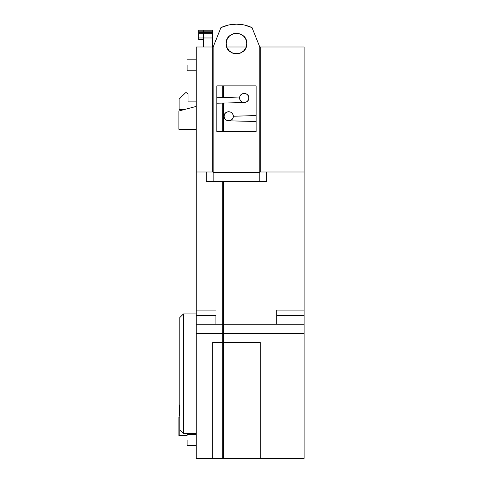 <?xml version="1.0" encoding="UTF-8"?>
<svg xmlns="http://www.w3.org/2000/svg" width="483" height="483" viewBox="0 0 483 483"><rect width="100%" height="100%" fill="white"/><g stroke="black" fill="none" stroke-linecap="round" stroke-linejoin="round"><path stroke-width="0.72" d="M222.76 457.878L223.677 457.878L222.76 457.878M223.677 436.397L222.76 436.397L223.677 436.397M259.782 47.002L252.029 27.628L259.782 47.002L259.782 181.373L213.166 181.373L266.64 181.373L266.64 172.002L266.64 181.373L259.782 181.373L259.782 47.002L304.115 47.002L260.24 47.002L260.24 172.002L304.115 172.002L304.115 47.002L304.115 458.337L222.76 458.337L222.76 342.477L222.76 458.337L196.255 458.337L196.255 47.002L212.707 47.002L196.255 47.002L196.255 310.086L215.907 310.086L196.255 310.086L196.255 315.562L215.907 315.562L215.907 324.196L215.907 315.562L196.255 315.562L196.255 324.196L222.76 324.196L222.76 342.477L212.707 342.477L212.707 458.337L196.255 458.337L196.255 333.336L222.76 333.336L222.76 342.477L212.707 342.477L212.707 458.337M246.167 47.002L226.775 47.002L246.167 47.002L246.747 44.08M222.76 85.853L222.76 97.457L222.76 85.853M222.76 103.072L222.76 131.557L222.76 103.072M222.76 181.373L222.76 324.196L222.76 181.373M179.797 435.485L178.885 435.485L178.885 417.203L179.797 416.962L178.885 417.203L178.885 435.485L187.114 435.485L179.797 435.485L179.797 430.003L179.797 435.485M212.707 172.002L196.255 172.002L212.707 172.002L212.707 47.002L212.707 172.002M179.797 430.003L179.797 317.566L183.455 313.914L183.455 433.656L196.255 433.656L183.455 433.656L179.797 430.003L179.797 317.566L183.455 313.914L183.455 433.656L179.797 430.003M196.255 313.914L183.455 313.914L196.255 313.914M222.76 324.196L196.255 324.196L196.255 333.336L222.76 333.336L222.76 324.196M178.885 129.269L196.255 129.269L178.885 129.269L178.885 110.987L178.885 129.269M196.255 106.417L178.885 110.987L196.255 106.417M187.114 440.055L187.114 445.537L187.114 440.055M187.114 65.283L187.114 70.766L196.255 70.766L187.114 70.766L187.114 65.283M222.989 256.346L223.677 256.346L222.76 256.346L223.677 256.346L222.989 256.346L222.989 434.09L223.677 434.09L222.989 434.09L222.989 256.346M222.989 248.993L223.677 248.993L222.989 248.993L222.989 181.373L222.989 248.993M222.989 131.557L222.989 103.066L222.989 131.557M222.989 97.463L222.989 85.853L222.989 97.463M198.767 458.85L198.767 458.337L198.767 458.85L203.337 458.85L203.337 458.337L203.337 458.85L212.478 458.85L212.478 458.337L212.478 458.85L198.767 458.85M179.115 415.887L179.115 405.376L179.797 404.694L179.115 405.376L179.115 415.887L179.797 415.887L179.115 415.887M203.337 47.002L203.337 39.564L203.337 47.002M212.478 47.002L212.478 37.97L203.337 37.97L203.337 39.564L203.337 37.97L198.767 37.97L198.767 39.564L203.337 39.564L198.767 39.564L198.767 33.707L203.337 33.707L203.337 32.639L198.767 32.639L198.767 33.707L198.767 32.639L212.478 32.639L212.478 31.208L203.337 31.208L203.337 30.218L198.767 30.218L198.767 31.208L203.337 31.208L203.337 32.639L203.337 31.208L198.767 31.208L198.767 32.639L198.767 30.218L212.478 30.218L203.337 30.218L203.337 31.208L212.478 31.208L212.478 30.218L212.478 32.639L203.337 32.639L203.337 33.707L212.478 33.707L212.478 32.639L212.478 33.707L198.767 33.707L198.767 37.97L203.337 37.97L203.337 33.707L203.337 37.97L212.478 37.97L212.478 33.707L212.478 47.002M179.115 109.671L183.884 109.671L179.115 109.671L179.115 99.16L185.514 92.76L186.885 92.76L188.026 93.907L188.026 101.901L196.255 101.901L188.026 101.901L188.026 93.907L186.885 92.76L185.514 92.76L179.115 99.16L179.115 109.671M260.24 47.002L260.24 172.002L304.115 172.002L304.115 310.086L276.693 310.086L276.693 315.562L304.115 315.562L304.115 324.196L223.677 324.196L223.677 333.336L223.677 324.196L304.115 324.196L304.115 333.336L223.677 333.336L304.115 333.336L304.115 458.337L223.677 458.337L223.677 342.477L260.24 342.477L260.24 458.337L260.24 342.477L223.677 342.477L223.677 333.336L223.677 458.337L222.76 458.337M223.677 324.196L223.677 181.373L223.677 324.196M223.677 131.557L223.677 103.048L223.677 131.557M223.677 97.481L223.677 85.853L223.677 97.481M304.115 310.086L276.693 310.086L276.693 315.562L304.115 315.562L304.115 310.086M276.693 324.196L276.693 315.562L276.693 324.196M239.671 97.964L216.819 97.276L239.671 97.964L240.021 96.214L241.011 94.728L242.496 93.738L244.241 93.394L245.992 93.738L247.471 94.728L248.467 96.214L248.811 97.964L248.467 99.709L247.471 101.195L245.992 102.185L244.241 102.535L242.496 102.185L241.011 101.195L240.021 99.709L239.671 97.964C239.387 92.066 249.095 92.066 248.811 97.964C249.095 103.857 239.387 103.857 239.671 97.964L240.021 99.709M224.13 116.246L224.48 114.495L225.47 113.01L226.956 112.02L228.701 111.676L230.451 112.02L231.937 113.01L232.927 114.495L233.271 116.246L232.927 117.991L231.937 119.476L230.451 120.466L228.701 120.816L226.956 120.466L225.47 119.476L224.48 117.991L224.13 116.246C223.852 110.347 233.555 110.347 233.271 116.246C233.555 122.139 223.852 122.139 224.13 116.246M242.478 102.179L241.011 101.195M244.241 102.535L216.819 103.217L244.241 102.535M206.307 172.002L206.307 181.373L206.307 172.002M232.927 117.991L233.271 116.246L256.123 115.558L233.271 116.246M256.123 121.499L228.701 120.816L256.123 121.499M260.24 81.283L259.782 81.283L260.24 81.283M213.166 181.373L206.307 181.373L213.166 181.373L213.166 172.691L213.166 181.373M213.166 81.283L212.707 81.283L213.166 81.283M228.918 36.593L227.922 37.861A10.282 10.282 0 0 0 227.922 37.861L227.197 39.135M240.003 33.913L236.471 33.291L232.945 33.913M232.226 34.208L229.334 36.177M245.75 39.135L244.024 36.593M243.613 36.177L240.715 34.208M259.782 172.691L213.166 172.691L213.166 47.002L213.166 172.691L259.782 172.691M216.819 85.853L256.123 85.853L256.123 131.557L216.819 131.557L216.819 85.853L216.819 131.557L256.123 131.557L256.123 85.853L216.819 85.853M232.951 53.239L236.471 53.861L240.407 53.076L243.746 50.848L245.974 47.509L246.759 43.573L245.974 39.636L243.746 36.303L240.407 34.076L236.471 33.291L232.534 34.076L229.202 36.303L226.974 39.636L226.189 43.573C225.555 30.308 247.393 30.308 246.759 43.573C247.393 56.843 225.555 56.843 226.189 43.573L226.974 47.509L229.202 50.848L232.534 53.076L236.471 53.861L239.991 53.239M235.493 33.339A10.282 10.282 0 0 0 233.494 33.732M220.912 27.628L213.166 47.002L220.912 27.628L228.501 25.031L236.471 24.15L244.446 25.031L252.029 27.628A36.563 36.563 0 0 0 220.912 27.628M226.865 39.908L226.189 43.373M226.201 44.08L226.775 47.002M227.119 47.853L229.129 50.775M229.461 51.095L232.075 52.87M240.872 52.87L243.48 51.095M243.812 50.775L245.823 47.853M246.753 43.373L246.082 39.908M187.114 445.537L196.255 445.537L187.114 445.537M196.255 434.573L187.114 434.573M187.114 59.801L196.255 59.801"/></g></svg>
